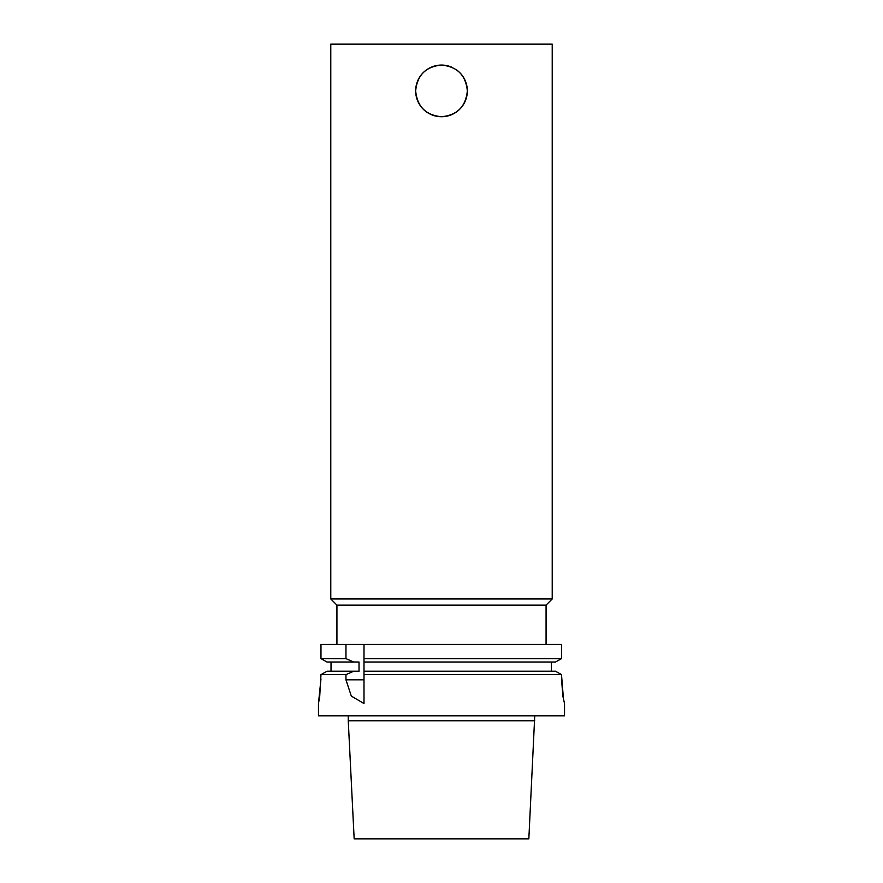 <?xml version="1.0" encoding="UTF-8"?>
<svg xmlns="http://www.w3.org/2000/svg" width="883" height="883" viewBox="0 0 883 883"><rect width="100%" height="100%" fill="white"/><g stroke="black" fill="none" stroke-linecap="round" stroke-linejoin="round"><path stroke-width="1.32" d="M451.401 67.042A25.839 25.839 0 0 0 416.544 84.194A25.839 25.839 0 0 0 438.123 116.512A25.839 25.839 0 0 0 467.339 90.894C465.805 106.589 457.195 115.198 441.5 116.733C425.805 115.198 417.195 106.589 415.661 90.894C417.195 75.21 425.805 66.589 441.5 65.066C457.195 66.589 465.805 75.21 467.339 90.894A25.839 25.839 0 0 0 455.926 69.47M363.995 703.519L351.313 696.091L345.959 679.811L345.959 674.612L353.619 671.235L359.028 671.235L359.028 662.007L353.619 662.007L345.959 658.63L345.959 644.48L363.995 644.48L363.995 703.519M363.995 658.63L561.5 658.63L555.495 662.007L363.995 662.007L363.995 671.235L555.495 671.235L561.5 674.612L563.509 699.623M353.619 671.235L326.942 671.235L320.971 674.612L345.959 674.612M320.971 674.612L319.723 696.323L318.476 703.53L320.971 678.928M318.476 703.53L318.476 715.826L564.524 715.826L564.524 703.53L562.901 696.323L561.5 678.928M363.995 674.612L561.5 674.612M331.026 662.007L331.026 671.235M345.959 658.63L320.971 658.63L320.971 644.48L320.971 658.63L326.942 662.007L353.619 662.007M320.971 644.48L345.959 644.48M561.5 658.63L561.5 644.48L363.995 644.48M551.389 671.235L551.389 662.007M534.745 720.749L348.255 720.749L354.16 838.85L528.84 838.85L534.745 715.826M336.931 644.48L336.931 605.12L546.069 605.12L552.217 598.961L552.217 44.15L330.783 44.15L330.783 598.961L552.217 598.961M345.959 679.811L363.995 679.811M348.255 720.749L348.255 715.826M546.069 644.48L546.069 605.12M336.931 605.12L330.783 598.961"/></g></svg>
